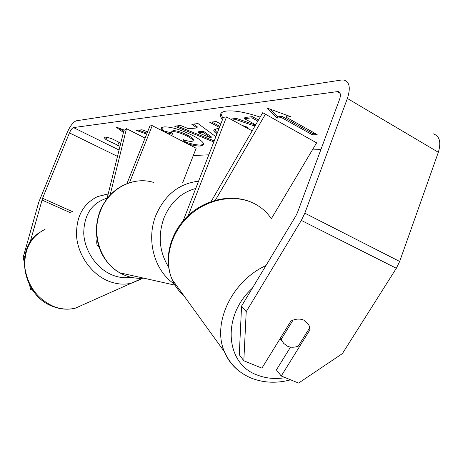 <?xml version="1.0" encoding="UTF-8"?>
<svg xmlns="http://www.w3.org/2000/svg" width="463" height="463" viewBox="0 0 463 463"><rect width="100%" height="100%" fill="white"/><g stroke="black" fill="none" stroke-linecap="round" stroke-linejoin="round"><path stroke-width="0.69" d="M211.116 201.544L262.741 112.688L316.617 142.847L271.318 218.744M265.316 114.402L215.405 200.195M188.238 215.526L226.505 116.942L252.196 130.838M183.163 220.822L223.392 117.307L226.505 116.942M262.741 112.688L316.617 142.847M110.101 195.073L126.474 128.673L123.916 130.485L107.017 198.696M97.039 239.122C96.292 243.521 96.889 245.963 98.822 246.443M182.659 182.769L196.162 148.235L152.246 125.652L149.948 125.919L126.897 183.666M129.466 182.769L152.246 125.652M126.474 128.673L145.093 138.09M260.171 117.11C245.546 112.266 234.301 110.246 226.442 111.051C223.183 111.49 221.245 112.497 220.619 114.072C220.064 115.576 220.689 117.434 222.483 119.639M320.911 149.543L312.38 149.943M208.819 154.81L193.308 155.539M241.564 306.101L246.212 311.692L243.816 360.77L239.29 354.722L241.564 306.101L295.909 215.816L297.391 212.754L339.558 99.423C341.011 94.95 340.525 92.311 338.088 91.524L73.467 127.58C72.153 128.048 70.804 129.825 69.433 132.904L42.579 198.251L30.037 242.433M147.622 131.752L141.996 129.773L136.267 130.404L146.696 134.067M148.71 129.027L148.235 129.079L148.611 129.275M213.819 141.938L174.58 126.162L180.593 125.496L188.672 128.778L196.925 127.933L191.775 124.258L198.025 123.569L215.856 136.701M120.779 143.136L112.578 139.068C107.665 137.251 104.817 136.73 104.036 137.499L106.05 139.693L120.004 146.273M123.418 132.487L115.877 126.955L124.42 130.126M286.07 117.139L290.648 116.659L267.244 108.122L277.123 118.082L281.562 117.614L312.484 134.86L317.143 134.53L286.07 117.139L286.545 115.895L288.096 115.727M216.916 133.975C214.502 132.268 213.484 130.931 213.871 129.97L217.529 128.454L219.121 128.297M219.45 127.452L209.727 122.273L216.233 121.555L220.793 123.991M162.455 130.902L161.13 128.112L163.879 126.891C170.888 126.665 180.553 129.565 192.88 135.578L192.984 135.63C200.629 139.739 204.183 142.778 203.651 144.745L200.612 146.019C196.868 146.146 192.388 145.341 187.168 143.611M184.668 142.326L183.371 139.652C187.035 140.92 189.853 141.516 191.821 141.441L193.03 140.914C193.221 139.924 191.3 138.35 187.249 136.197L187.15 136.145C181.062 133.112 176.293 131.608 172.838 131.625L171.547 132.192L172.797 134.287L165.436 132.435M117.654 145.434L118.945 142.228M246.212 311.692L301.326 220.417L304.822 213.177L347.377 98.457C350.746 88.022 349.611 81.887 343.986 80.058L341.306 80.041L76.245 120.814C73.171 121.954 70.046 126.092 66.869 133.222L38.747 202.221L23.15 257.422L24.77 256.461M290.521 347.088L276.394 369.914L281.244 376.002L298.594 383.069L342.4 353.599L396.34 268.274L399.662 261.45L438.334 152.281C441.314 142.297 439.682 136.163 433.443 133.882M31.773 288.843L30.616 289.444L29.615 285.15M24.209 261.971L23.15 257.422M30.616 289.444L32.751 290.295M281.244 376.002L310.071 329.592L308.757 324.713L303.774 320.124C299.752 318.469 295.452 318.799 290.868 321.114L261.925 368.137L243.816 360.77M309.162 328.62L310.071 329.592M106.05 139.693L106.999 137.355M220.903 113.522L222.923 118.511M254.934 124.373L253.874 124.478L236.471 118.43L230.499 119.101M255.709 124.796L244.447 118.655L244.898 117.486L252.341 116.647L258.481 120.021M252.341 116.647L251.884 117.834L257.85 121.103M244.447 118.655L251.884 117.834M253.874 124.478L253.429 125.635L255.327 125.456M236.471 118.43L236.026 119.581L253.429 125.635M236.026 119.581L232.177 120.01M247.52 128.309L247.827 127.325L241.993 125.317M123.667 131.486L119.159 128.176M315.257 133.477L312.936 133.645L312.484 134.86M269.929 109.1L277.586 116.855L282.031 116.375L281.562 117.614M282.031 116.375L312.936 133.645M277.586 116.855L277.123 118.082M193.418 124.078L197.336 126.879L196.925 127.933M214.219 140.92L176.895 125.907M210.989 137.962L211.388 136.926L203.465 131.261L198.662 131.712L198.257 132.748L210.989 137.962L203.054 132.308L198.257 132.748M203.465 131.261L203.054 132.308M217.326 132.91L214.224 129.472M219.873 126.364L211.782 122.047M138.587 130.149L147.072 133.13M203.726 144.207L200.994 145.035C196.677 145.15 191.445 144.103 185.31 141.898L185.061 142.529M185.31 141.898L184.39 139.988M193.03 140.914L193.418 139.924C193.615 138.923 191.688 137.349 187.648 135.196L187.544 135.138C181.455 132.105 176.687 130.607 173.231 130.63L171.941 131.203L171.547 132.192M171.675 132.922L163.943 130.983L163.717 131.55M163.943 130.983L161.46 127.666M281.446 338.922L282.262 341.225L283.726 343.453L287.61 346.266C290.897 347.597 294.456 347.557 298.288 346.145L309.811 327.584L308.757 324.713L303.774 320.124C300.493 318.735 296.905 318.741 293.01 320.147L281.446 338.922L280.549 337.88M85.811 303.514L75.481 308.126C68.321 309.857 61.018 309.29 53.563 306.419C37.329 298.959 27.763 286.03 24.857 267.626C23.995 249.331 30.737 236.564 45.079 229.318M108.18 194.014L97.548 196.578C82.414 204.131 75.475 217.917 76.719 237.93C78.866 256.398 91.906 274.194 108.053 280.931C116.045 284.201 123.829 284.953 131.394 283.188L140.839 279.264M130.931 277.256C124.674 278.327 118.308 277.516 111.832 274.825C96.582 268.424 84.619 250.94 83.745 233.584C83.936 214.763 91.743 202.95 107.15 198.152M337.029 91.512L340.091 93.323M73.467 127.58L119.072 150.029M41.965 200.022L71.128 213.067M42.579 198.251L73.009 211.892M69.433 132.904L117.498 156.384M301.326 220.417L396.34 268.274M304.822 213.177L399.662 261.45M347.377 98.457L438.334 152.281M200.994 145.035L200.612 146.019M187.648 135.196L187.249 136.197M187.544 135.138L187.15 136.145M173.231 130.63L172.838 131.625M239.776 371.558C232.895 366.465 227.784 359.867 224.433 351.764L224.433 351.764C211.886 323.62 231.726 281.053 265.953 265.577M252.318 288.235C221.424 316.142 225.527 364.011 257.156 375.001C265.837 378.41 275.225 379.295 285.312 377.663M271.237 218.669L271.237 218.669C266.948 212.17 261.236 207.111 254.106 203.494C234.845 193.766 207.436 198.737 189.008 215.856C170.534 232.924 163.676 259.627 172.028 279.316L172.028 279.316C174.73 285.688 178.643 291.094 183.753 295.527M174.262 283.894C154.347 270.78 145.857 239.724 155.967 215.127C164.915 194.813 179.117 183.498 198.569 181.183M195.733 188.482C181.183 192.481 170.615 202.256 164.012 217.818C157.756 235.482 159.289 251.913 168.607 267.11M153.907 182.532C133.587 175.865 109.193 188.279 100.564 210.706C91.026 233.311 100.101 261.989 119.732 272.788C127.284 277.082 135.3 278.876 143.767 278.17M142.384 278.269L75.481 308.126C68.113 309.944 60.636 309.411 53.06 306.529C23.416 296.343 14.179 250.176 38.093 233.491M108.215 193.864L97.548 196.578M339.582 92.409L338.088 91.524M247.757 127.302L247.601 127.713M252.445 202.707C232.605 193.482 205.838 198.876 187.966 215.775C170.083 232.623 163.306 259.147 172.028 279.316L224.433 351.764C230.198 364.601 239.504 373.525 252.352 378.531C264.437 382.976 277.192 383.41 290.625 379.822M280.069 338.661L282.262 341.225M132.568 181.918C117.573 185.871 106.756 195.496 100.124 210.792C94.707 225.365 95.222 239.585 101.681 253.446C105.975 261.809 111.994 268.256 119.732 272.788L175.002 285.167"/></g></svg>
